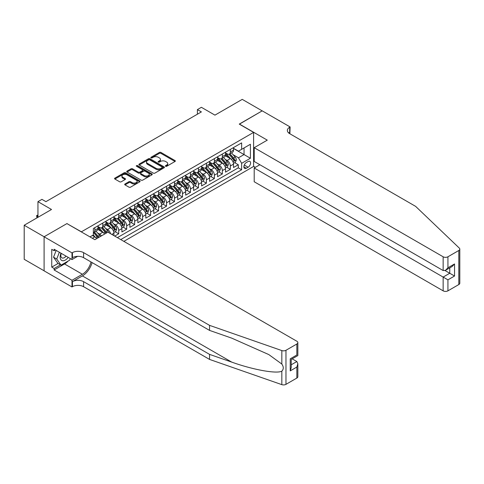 <?xml version="1.0" encoding="UTF-8"?>
<svg xmlns="http://www.w3.org/2000/svg" width="484" height="484" viewBox="0 0 484 484"><rect width="100%" height="100%" fill="white"/><g stroke="black" fill="none" stroke-linecap="round" stroke-linejoin="round"><path stroke-width="0.73" d="M165.613 166.278A0.774 0.448 0 0 0 166.708 166.278L175.02 161.481A1.107 0.641 0 0 0 175.347 161.027A1.107 0.641 0 0 0 175.02 160.573L160.936 152.442A1.107 0.641 0 0 0 159.369 152.442L151.056 157.246A0.774 0.448 0 0 0 150.827 157.56A0.774 0.448 0 0 0 151.056 157.875A0.774 0.448 0 0 0 152.151 157.875L153.228 157.252A3.539 2.045 0 0 1 158.238 157.252L159.411 157.929A3.539 2.045 0 0 1 160.446 159.375A3.539 2.045 0 0 1 159.411 160.821L158.335 161.444A0.774 0.448 0 0 0 158.105 161.759A0.774 0.448 0 0 0 158.335 162.079A0.774 0.448 0 0 0 159.43 162.079L160.506 161.456A3.539 2.045 0 0 1 165.516 161.456L166.69 162.134A3.539 2.045 0 0 1 167.724 163.58A3.539 2.045 0 0 1 166.69 165.026L165.613 165.649A0.774 0.448 0 0 0 165.383 165.964A0.774 0.448 0 0 0 165.613 166.278L165.613 165.649M125.017 183.981A1.107 0.641 0 0 0 124.69 184.428A1.107 0.641 0 0 0 125.017 184.882L128.968 187.163A1.107 0.641 0 0 0 130.535 187.163L139.767 181.833A1.107 0.641 0 0 0 140.094 181.379A1.107 0.641 0 0 0 139.767 180.931L125.683 172.794A1.107 0.641 0 0 0 124.116 172.794L114.883 178.13A1.107 0.641 0 0 0 114.557 178.578A1.107 0.641 0 0 0 114.883 179.032L119.657 181.784A1.107 0.641 0 0 0 121.224 181.784L125.174 179.503A1.107 0.641 0 0 0 125.495 179.056A1.107 0.641 0 0 0 125.174 178.602L122.809 177.235A2.958 1.712 0 0 1 121.938 176.025A2.958 1.712 0 0 1 123.765 174.446A2.958 1.712 0 0 1 126.996 174.821L136.264 180.169A2.958 1.712 0 0 1 137.135 181.379A2.958 1.712 0 0 1 135.308 182.958A2.958 1.712 0 0 1 132.078 182.589L130.535 181.694A1.107 0.641 0 0 0 128.968 181.694L125.017 183.981L125.017 184.882L128.968 182.619L128.968 181.694M67.052 223.662L81.403 231.812L253.604 132.392L239.253 124.104L262.171 110.872L242.242 99.365L214.938 115.132L201.386 107.303L197.399 109.608L201.386 111.907L45.926 201.659L41.939 199.36L37.952 201.659L37.952 217.31M67.052 223.523L44.129 236.755L24.2 225.248L51.504 209.487L37.952 201.659M153.307 173.115A1.107 0.641 0 0 0 154.868 173.115L164.106 167.779A1.107 0.641 0 0 0 164.427 167.331A1.107 0.641 0 0 0 164.106 166.877L150.022 158.746A1.107 0.641 0 0 0 148.455 158.746L139.223 164.076A1.107 0.641 0 0 0 138.896 164.53A1.107 0.641 0 0 0 139.223 164.977L153.307 173.115M136.833 166.448A0.774 0.448 0 0 1 137.613 166.556L137.613 165.637L151.934 173.901A1.107 0.641 0 0 1 152.26 174.355A1.107 0.641 0 0 1 151.934 174.809L142.701 180.139A1.107 0.641 0 0 1 141.134 180.139L127.05 172.008L127.05 171.1A1.107 0.641 0 0 0 126.729 171.554A1.107 0.641 0 0 0 127.05 172.008M127.05 171.1L131.001 168.819A1.107 0.641 0 0 1 132.568 168.819L138.279 172.116A1.107 0.641 0 0 0 139.846 172.116L142.465 170.604A1.107 0.641 0 0 0 142.792 170.15A1.107 0.641 0 0 0 142.465 169.702L136.518 166.266A0.774 0.448 0 0 1 136.294 165.952A0.774 0.448 0 0 1 136.772 165.54A0.774 0.448 0 0 1 137.613 165.637M44.092 270.792L24.2 259.309L24.2 225.248M114.726 236.089L118.713 233.79L115.083 231.697M113.522 223.747L115.525 224.903A4.507 2.601 60 0 1 118.713 230.426L121.901 228.587L121.901 231.945L126.681 229.186L123.057 227.093M121.496 219.149L123.493 220.305A4.507 2.601 60 0 1 126.681 225.828L129.875 223.983L129.875 227.347L134.655 224.582L131.031 222.489M129.464 214.545L131.466 215.701A4.507 2.601 60 0 1 134.655 221.224L137.843 219.379L137.843 222.743L142.629 219.978L138.999 217.885M137.438 209.941L139.44 211.097A4.507 2.601 60 0 1 142.629 216.62L145.817 214.781L145.817 218.139L150.603 215.38L146.973 213.281M145.412 205.337L147.414 206.493A4.507 2.601 60 0 1 150.603 212.016L153.791 210.177L153.791 213.535L158.571 210.776L154.947 208.683M153.38 200.733L155.382 201.888A4.507 2.601 60 0 1 158.571 207.412L161.759 205.573L161.759 208.931L166.544 206.172L162.92 204.079M161.353 196.135L163.356 197.291A4.507 2.601 60 0 1 166.544 202.814L169.733 200.969L169.733 204.333L174.518 201.568L170.888 199.475M169.327 191.531L171.33 192.686A4.507 2.601 60 0 1 174.518 198.21L177.707 196.371L177.707 199.729L182.492 196.964L178.862 194.871M177.301 186.927L179.304 188.082A4.507 2.601 60 0 1 182.492 193.606L185.681 191.767L185.681 195.125L190.46 192.366L186.836 190.266M185.269 182.323L187.272 183.478A4.507 2.601 60 0 1 190.46 189.002L193.648 187.163L193.648 190.521L198.434 187.762L194.804 185.668M193.243 177.725L195.246 178.88A4.507 2.601 60 0 1 198.434 184.398L201.622 182.559L201.622 185.923L206.408 183.158L202.778 181.064M201.217 173.121L203.219 174.276A4.507 2.601 60 0 1 206.408 179.8L209.596 177.955L209.596 181.319L214.382 178.554L210.752 176.46M209.191 168.517L211.187 169.672A4.507 2.601 60 0 1 214.382 175.196L217.57 173.357L217.57 176.714L222.35 173.956L218.726 171.856M217.159 163.913L219.161 165.068A4.507 2.601 60 0 1 222.35 170.592L225.538 168.753L225.538 172.11L230.323 169.352L230.323 165.988A4.507 2.601 -120 0 0 227.135 160.464L225.133 159.309M226.694 167.258L230.323 169.352M96.661 238.648A4.507 2.601 -120 0 0 94.797 236.87L92.402 235.49M104.635 234.044A4.507 2.601 -120 0 0 102.765 232.272L97.835 229.422M101.446 235.883A4.507 2.601 60 0 0 99.577 234.111L97.574 232.955M113.928 235.629L113.928 233.191A4.507 2.601 -120 0 0 110.739 227.668L105.808 224.818M110.552 233.681A4.507 2.601 60 0 0 107.551 229.507L105.548 228.351M121.901 228.587A4.507 2.601 -120 0 0 118.713 223.063L113.782 220.22M129.875 223.983A4.507 2.601 -120 0 0 126.681 218.459L121.756 215.616M137.843 219.379A4.507 2.601 -120 0 0 134.655 213.861L129.724 211.012M145.817 214.781A4.507 2.601 -120 0 0 142.629 209.257L137.698 206.408M153.791 210.177A4.507 2.601 -120 0 0 150.603 204.653L145.672 201.804M161.759 205.573A4.507 2.601 -120 0 0 158.571 200.049L153.64 197.206M169.733 200.969A4.507 2.601 -120 0 0 166.544 195.445L161.614 192.602M177.707 196.371A4.507 2.601 -120 0 0 174.518 190.847L169.588 187.998M185.681 191.767A4.507 2.601 -120 0 0 182.492 186.243L177.561 183.394M193.648 187.163A4.507 2.601 -120 0 0 190.46 181.639L185.529 178.796M201.622 182.559A4.507 2.601 -120 0 0 198.434 177.035L193.503 174.192M209.596 177.955A4.507 2.601 -120 0 0 206.408 172.431L201.477 169.588M217.57 173.357A4.507 2.601 -120 0 0 214.382 167.833L209.451 164.983M225.538 168.753A4.507 2.601 -120 0 0 222.35 163.229L217.419 160.379M248.104 161.523L246.35 162.539A3.497 2.021 120 0 0 244.063 165.619A3.497 2.021 120 0 0 244.601 168.42A3.497 2.021 120 0 0 246.35 168.244L248.104 167.234A3.497 2.021 120 0 0 250.385 164.155A3.497 2.021 120 0 0 249.847 161.353A3.497 2.021 120 0 0 248.104 161.523M123.856 241.359L253.604 166.448L253.604 132.392M120.746 239.562L241.643 169.763L241.643 163.32L238.455 157.796L233.107 154.711M89.97 236.894L93.358 234.94L93.358 228.496L241.643 142.883L241.643 149.326L250.416 144.262L250.416 158.256L241.643 163.32M97.986 226.56L99.577 227.48A4.507 2.601 60 0 0 101.834 227.704L105.022 225.865A4.507 2.601 -120 0 0 105.954 223.802L105.954 221.224M105.954 221.956L107.551 222.882A4.507 2.601 60 0 0 109.807 223.106L112.996 221.261A4.507 2.601 -120 0 0 113.928 219.198L113.928 216.62M113.928 217.358L115.525 218.278A4.507 2.601 60 0 0 117.775 218.502L120.964 216.657A4.507 2.601 -120 0 0 121.901 214.593L121.901 212.016M121.901 212.754L123.493 213.674A4.507 2.601 60 0 0 125.749 213.898L128.938 212.059A4.507 2.601 -120 0 0 129.875 209.989L129.875 207.412M129.875 208.15L131.466 209.07A4.507 2.601 60 0 0 133.723 209.294L136.911 207.454A4.507 2.601 -120 0 0 137.843 205.391L137.843 202.814M137.843 203.546L139.44 204.466A4.507 2.601 60 0 0 141.697 204.69L144.885 202.85A4.507 2.601 -120 0 0 145.817 200.787L145.817 198.21M145.817 198.948L147.414 199.868A4.507 2.601 60 0 0 149.665 200.092L152.853 198.246A4.507 2.601 -120 0 0 153.791 196.183L153.791 193.606M153.791 194.344L155.382 195.264A4.507 2.601 60 0 0 157.639 195.488L160.827 193.648A4.507 2.601 -120 0 0 161.759 191.579L161.759 189.002M161.759 189.74L163.356 190.66A4.507 2.601 60 0 0 165.613 190.884L168.801 189.044A4.507 2.601 -120 0 0 169.733 186.975L169.733 184.398M169.733 185.136L171.33 186.056A4.507 2.601 60 0 0 173.581 186.279L176.775 184.44A4.507 2.601 -120 0 0 177.707 182.377L177.707 179.8M177.707 180.532L179.304 181.458A4.507 2.601 60 0 0 181.554 181.675L184.743 179.836A4.507 2.601 -120 0 0 185.681 177.773L185.681 175.196M185.681 175.934L187.272 176.854A4.507 2.601 60 0 0 189.528 177.077L192.717 175.232A4.507 2.601 -120 0 0 193.648 173.169L193.648 170.592M193.648 171.33L195.246 172.25A4.507 2.601 60 0 0 197.502 172.473L200.691 170.634A4.507 2.601 -120 0 0 201.622 168.565L201.622 165.988M201.622 166.726L203.219 167.645A4.507 2.601 60 0 0 205.47 167.869L208.664 166.03A4.507 2.601 -120 0 0 209.596 163.967L209.596 161.39M209.596 162.122L211.187 163.041A4.507 2.601 60 0 0 213.444 163.265L216.632 161.426A4.507 2.601 -120 0 0 217.57 159.363L217.57 156.786M217.57 157.518L219.161 158.443A4.507 2.601 60 0 0 221.418 158.667L224.606 156.822A4.507 2.601 -120 0 0 225.538 154.759L225.538 152.182M117.394 237.632L238.297 167.833L238.297 164.748L233.512 167.506L233.512 164.149A4.507 2.601 -120 0 0 230.323 158.625L225.393 155.781M225.538 152.92L227.135 153.839A4.507 2.601 -120 0 0 229.392 154.063A4.507 2.601 -120 0 0 230.323 152L230.323 149.417M229.392 154.063L232.58 152.218A4.507 2.601 -120 0 0 233.512 150.155L233.512 147.578M94.797 227.668L94.797 230.245A4.507 2.601 60 0 1 93.86 232.308A4.507 2.601 60 0 1 93.358 232.489M93.86 232.308L97.048 230.469A4.507 2.601 -120 0 0 97.986 228.406L97.986 225.828M102.765 223.063L102.765 225.641A4.507 2.601 60 0 1 101.834 227.704M110.739 218.459L110.739 221.037A4.507 2.601 60 0 1 109.807 223.106M118.713 213.855L118.713 216.439A4.507 2.601 60 0 1 117.775 218.502M126.681 209.257L126.681 211.835A4.507 2.601 60 0 1 125.749 213.898M134.655 204.653L134.655 207.231A4.507 2.601 60 0 1 133.723 209.294M142.629 200.049L142.629 202.627A4.507 2.601 60 0 1 141.697 204.69M150.603 195.445L150.603 198.023A4.507 2.601 60 0 1 149.665 200.092M158.571 190.847L158.571 193.425A4.507 2.601 60 0 1 157.639 195.488M166.544 186.243L166.544 188.821A4.507 2.601 60 0 1 165.613 190.884M174.518 181.639L174.518 184.216A4.507 2.601 60 0 1 173.581 186.279M182.492 177.035L182.492 179.612A4.507 2.601 60 0 1 181.554 181.675M190.46 172.431L190.46 175.008A4.507 2.601 60 0 1 189.528 177.077M198.434 167.833L198.434 170.41A4.507 2.601 60 0 1 197.502 172.473M206.408 163.229L206.408 165.806A4.507 2.601 60 0 1 205.47 167.869M214.382 158.625L214.382 161.202A4.507 2.601 60 0 1 213.444 163.265M222.35 154.021L222.35 156.598A4.507 2.601 60 0 1 221.418 158.667M222.35 170.592L222.35 173.956M214.382 175.196L214.382 178.554M206.408 179.8L206.408 183.158M198.434 184.398L198.434 187.762M190.46 189.002L190.46 192.366M182.492 193.606L182.492 196.964M174.518 198.21L174.518 201.568M166.544 202.814L166.544 206.172M158.571 207.412L158.571 210.776M150.603 212.016L150.603 215.38M142.629 216.62L142.629 219.978M134.655 221.224L134.655 224.582M126.681 225.828L126.681 229.186M118.713 230.426L118.713 233.79M238.455 157.796L244.039 154.577L244.039 147.947L250.416 144.262M233.512 148.497L250.416 158.256M233.512 148.316L238.455 151.171L241.643 149.326M197.399 109.608L197.399 114.206M234.667 162.654L238.297 164.748M238.297 167.833L241.643 169.763M165.921 166.387L166.69 165.945A3.539 2.045 0 0 0 167.724 164.499L167.724 163.58M160.446 159.375L160.446 160.301A3.539 2.045 0 0 1 159.411 161.747L158.643 162.188M175.008 161.487L160.936 153.361A1.107 0.641 0 0 0 159.369 153.361L151.365 157.984M164.088 167.791L150.022 159.666A1.107 0.641 0 0 0 148.455 159.666L139.235 164.99M162.146 167.645A0.774 0.448 0 0 0 162.376 167.331A0.774 0.448 0 0 0 162.146 167.01L149.786 159.877A0.774 0.448 0 0 0 148.691 159.877L147.553 160.531A3.539 2.045 0 0 0 146.519 161.977A3.539 2.045 0 0 0 147.553 163.423L156.005 168.299A3.539 2.045 0 0 0 161.015 168.299L162.146 167.645L162.146 168.565A0.774 0.448 0 0 0 162.376 168.251L162.376 167.331M146.519 161.977L146.519 162.896A3.539 2.045 0 0 0 147.553 164.342L147.553 163.423M162.146 168.565L161.015 169.218A3.539 2.045 0 0 1 156.005 169.218L147.553 164.342M127.068 172.014L131.001 169.739L131.001 168.819M142.792 170.15L142.792 171.076A1.107 0.641 0 0 1 142.465 171.524L139.846 173.036A1.107 0.641 0 0 1 138.279 173.036L132.568 169.739A1.107 0.641 0 0 0 131.001 169.739M137.613 166.556L151.922 174.815M144.208 175.541A2.958 1.712 0 0 0 147.432 175.91A2.958 1.712 0 0 0 149.26 174.331A2.958 1.712 0 0 0 148.394 173.121L145.127 171.239A1.107 0.641 0 0 0 143.56 171.239L140.941 172.752A1.107 0.641 0 0 0 140.62 173.205A1.107 0.641 0 0 0 140.941 173.653L144.208 175.541L144.208 176.46A2.958 1.712 0 0 0 147.432 176.829A2.958 1.712 0 0 0 149.26 175.25L149.26 174.331M140.62 173.205L140.62 174.125A1.107 0.641 0 0 0 140.941 174.573L140.941 173.653M144.208 176.46L140.941 174.573M137.135 181.379L137.135 182.299A2.958 1.712 0 0 1 135.308 183.878A2.958 1.712 0 0 1 132.078 183.509L130.535 182.619A1.107 0.641 0 0 0 128.968 182.619M121.938 176.025L121.938 176.944A2.958 1.712 0 0 0 122.809 178.154L122.809 177.235M125.156 179.516L122.809 178.154M139.767 180.931L139.767 181.833L125.683 173.72A1.107 0.641 0 0 0 124.116 173.72L114.896 179.038M233.445 163.356L235.508 162.17L236.301 159.865A2.989 1.724 -120 0 0 235.139 157.064L231.497 152.847M230.765 158.915L226.445 153.918A8.627 4.979 -120 0 0 225.538 152.968M228.4 157.512L225.98 154.717A7.157 4.132 -120 0 0 225.538 154.233M228.98 154.227L232.665 158.492A2.989 1.724 60 0 1 233.736 160.549C234.183 161.148 234.498 160.966 234.692 159.998A2.989 1.724 -120 0 0 233.627 157.935L229.979 153.718M229.198 154.154L233.161 158.74A1.525 0.877 60 0 1 233.542 159.333L234.692 159.998M233.736 160.549L233.947 160.9M61.026 253.229A7.327 4.229 120 0 0 62.745 260.743A7.327 4.229 120 0 0 68.214 257.379M61.274 253.374A5.015 2.898 120 0 0 61.885 257.863A5.015 2.898 120 0 0 62.617 258.093A5.015 2.898 120 0 0 66.078 256.151M70.271 258.565L69.642 260.186L61.032 265.153L57.844 263.314L53.542 257.192L56.168 250.428M61.032 265.153L56.731 259.031L59.357 252.267M53.542 257.192L56.731 259.031M259.86 164.723L254.203 167.99L254.203 181.754L443.144 290.842L443.144 277.078L449.763 273.254L449.763 267.864M254.203 167.99L447.93 279.837L447.93 290.842L458.808 284.556L458.808 250.494A3.382 1.954 0 0 0 459.8 249.115A3.382 1.954 0 0 0 459.31 248.104L415.641 206.378L289.68 133.657A7.889 4.556 180 0 1 287.363 130.432A7.889 4.556 180 0 1 289.68 127.213L290.116 126.959L262.213 110.848L239.374 124.176M239.374 124.037L267.277 140.142L254.203 147.693L443.144 256.78A3.382 1.954 0 0 0 447.93 256.78L458.808 250.494M290.116 126.959L289.874 133.772M253.604 166.314L255.358 167.325M254.203 147.693L254.203 161.456L443.144 270.544L443.144 256.78M459.8 249.115L459.8 283.176A3.382 1.954 180 0 1 458.808 284.556M447.93 290.842A3.382 1.954 180 0 1 443.144 290.842M288.682 132.955A7.889 4.556 180 0 1 289.68 132.253L289.68 127.213M445.056 270.544L454.543 276.019L447.93 279.837M447.93 256.78L447.93 267.779L445.534 270.302L443.144 270.544M447.93 267.779L454.543 263.962L452.153 266.484L445.534 270.302M296.849 378.064L296.849 367.06L297.841 363.726L297.841 376.679A3.382 1.954 180 0 1 296.849 378.064L285.971 384.344A3.382 1.954 180 0 1 281.827 384.635L209.554 359.418L209.554 354.379L83.593 281.658A7.889 4.556 -0 0 0 72.431 281.658L82.395 275.904A14.683 8.476 120 0 0 92.099 262.588M209.554 354.379L231.715 362.111C252.896 369.746 276.564 374.023 281.827 371.167C283.751 369.201 283.751 366.824 281.827 364.047L268.826 354.591L231.715 338.135L209.554 330.403L83.593 257.676A7.889 4.556 -0 0 0 72.431 257.676L72.431 252.636L71.995 252.89L44.092 236.779L66.931 223.596L94.834 239.701L107.908 232.157L296.849 341.238A3.382 1.954 -0 0 1 297.841 342.618A3.382 1.954 -0 0 1 296.849 344.003L285.971 350.283L285.971 384.344M209.554 359.418L83.593 286.697A7.889 4.556 -0 0 0 72.431 286.697L71.995 286.952L44.092 270.84L44.092 236.779M209.554 330.403L209.554 325.363L83.593 252.636A7.889 4.556 -0 0 0 72.431 252.636M281.827 364.047L281.827 350.573L209.554 325.363M68.056 261.1A12.687 7.321 -60 0 1 64.541 263.962L54.135 269.969L54.135 268.493L60.476 264.833M55.412 249.992L54.135 250.724L51.746 249.345L51.746 267.114L54.135 268.493M54.135 250.724L54.135 249.254L71.995 259.563L71.995 252.89M71.995 286.952L71.995 280.278L82.395 274.271A12.687 7.321 120 0 0 90.986 261.947M54.135 269.969L71.995 280.278M292.185 358.844L296.849 361.536L297.841 363.726M77.561 256.351L71.995 259.563M281.827 350.573A3.382 1.954 -0 0 0 285.971 350.283M51.746 267.114L58.086 263.453M296.849 367.06L290.237 370.883L291.229 367.55L291.229 359.394L297.841 355.577L297.841 342.618M290.237 370.883L290.237 358.819C291.525 359.57 291.525 359.57 290.237 358.819L296.849 355.002C298.144 355.746 298.144 355.746 296.849 355.002L296.849 344.003M225.471 167.96L227.534 166.774L228.333 164.469A2.989 1.724 -120 0 0 227.165 161.668L223.523 157.445M222.791 163.519L218.472 158.516A8.627 4.979 -120 0 0 217.57 157.572M220.426 162.116L218.012 159.321A7.157 4.132 -120 0 0 217.57 158.837M221.013 158.825L224.697 163.09A2.989 1.724 60 0 1 225.762 165.153C226.209 165.752 226.53 165.564 226.718 164.596A2.989 1.724 -120 0 0 225.653 162.539L222.011 158.322M221.23 158.758L225.187 163.338A1.525 0.877 60 0 1 225.568 163.937L226.718 164.596M225.762 165.153L225.98 165.504M217.504 172.564L219.561 171.372L220.359 169.073A2.989 1.724 -120 0 0 219.191 166.266L215.549 162.049M214.823 168.123L210.504 163.12A8.627 4.979 -120 0 0 209.596 162.17M212.452 166.72L210.038 163.919A7.157 4.132 -120 0 0 209.596 163.441M213.039 163.429L216.723 167.694A2.989 1.724 60 0 1 217.788 169.751C218.236 170.356 218.556 170.168 218.744 169.2A2.989 1.724 -120 0 0 217.679 167.143L214.037 162.927M213.256 163.362L217.213 167.942A1.525 0.877 60 0 1 217.6 168.541L218.744 169.2M217.788 169.751L218.006 170.108M209.53 177.168L211.587 175.976L212.385 173.677A2.989 1.724 -120 0 0 211.224 170.87L207.582 166.653M206.849 172.727L202.53 167.724A8.627 4.979 -120 0 0 201.622 166.774M204.478 171.324L202.064 168.523A7.157 4.132 -120 0 0 201.622 168.045M205.065 168.033L208.749 172.298A2.989 1.724 60 0 1 209.814 174.355C210.268 174.954 210.582 174.772 210.77 173.804A2.989 1.724 -120 0 0 209.705 171.747L206.063 167.531M205.283 167.96L209.239 172.546A1.525 0.877 60 0 1 209.626 173.139L210.77 173.804M209.814 174.355L210.032 174.712M201.556 181.772L203.619 180.58L204.411 178.281A2.989 1.724 -120 0 0 203.25 175.474L199.608 171.257M198.876 177.326L194.556 172.328A8.627 4.979 -120 0 0 193.648 171.378M196.51 175.922L194.09 173.127A7.157 4.132 -120 0 0 193.648 172.649M197.097 172.637L200.781 176.902A2.989 1.724 60 0 1 201.846 178.959C202.294 179.558 202.614 179.376 202.802 178.408A2.989 1.724 -120 0 0 201.737 176.345L198.095 172.129M197.309 172.564L201.271 177.15A1.525 0.877 60 0 1 201.653 177.743L202.802 178.408M201.846 178.959L202.064 179.316M193.582 186.37L195.645 185.184L196.444 182.879A2.989 1.724 -120 0 0 195.276 180.078L191.634 175.861M190.908 181.93L186.588 176.926A8.627 4.979 -120 0 0 185.681 175.982M188.536 180.526L186.122 177.731A7.157 4.132 -120 0 0 185.681 177.247M189.123 177.235L192.807 181.506A2.989 1.724 60 0 1 193.872 183.563C194.32 184.162 194.641 183.981 194.828 183.006A2.989 1.724 -120 0 0 193.763 180.949L190.121 176.733M189.341 177.168L193.297 181.754A1.525 0.877 60 0 1 193.679 182.347L194.828 183.006M193.872 183.563L194.09 183.914M185.614 190.974L187.671 189.788L188.47 187.483A2.989 1.724 -120 0 0 187.308 184.676L183.66 180.459M182.934 186.534L178.614 181.53A8.627 4.979 -120 0 0 177.707 180.586M180.562 185.13L178.148 182.335A7.157 4.132 -120 0 0 177.707 181.851M181.149 181.839L184.834 186.104A2.989 1.724 60 0 1 185.898 188.167C186.346 188.766 186.667 188.578 186.854 187.611A2.989 1.724 -120 0 0 185.789 185.553L182.147 181.337M181.367 181.772L185.324 186.352A1.525 0.877 60 0 1 185.711 186.951L186.854 187.611M185.898 188.167L186.116 188.518M177.64 195.578L179.697 194.387L180.496 192.088A2.989 1.724 -120 0 0 179.334 189.28L175.692 185.063M174.96 191.138L170.64 186.134A8.627 4.979 -120 0 0 169.733 185.184M172.594 189.734L170.174 186.933A7.157 4.132 -120 0 0 169.733 186.455M173.175 186.443L176.86 190.708A2.989 1.724 60 0 1 177.924 192.765C178.378 193.37 178.693 193.183 178.886 192.215A2.989 1.724 -120 0 0 177.816 190.158L174.173 185.941M173.393 186.376L177.35 190.956A1.525 0.877 60 0 1 177.737 191.555L178.886 192.215M177.924 192.765L178.142 193.122M169.666 200.182L171.729 198.991L172.522 196.692A2.989 1.724 -120 0 0 171.36 193.884L167.718 189.667M166.986 195.742L162.666 190.738A8.627 4.979 -120 0 0 161.759 189.788M164.621 194.338L162.201 191.537A7.157 4.132 -120 0 0 161.759 191.059M165.207 191.047L168.892 195.312A2.989 1.724 60 0 1 169.957 197.369C170.404 197.968 170.725 197.787 170.912 196.819A2.989 1.724 -120 0 0 169.848 194.762L166.206 190.545M165.419 190.974L169.382 195.56A1.525 0.877 60 0 1 169.763 196.153L170.912 196.819M169.957 197.369L170.174 197.726M161.692 204.786L163.755 203.595L164.554 201.296A2.989 1.724 -120 0 0 163.386 198.488L159.744 194.272M159.018 200.34L154.698 195.342A8.627 4.979 -120 0 0 153.791 194.393M156.647 198.936L154.233 196.141A7.157 4.132 -120 0 0 153.791 195.657M157.233 195.651L160.918 199.916A2.989 1.724 60 0 1 161.983 201.973C162.43 202.572 162.751 202.391 162.939 201.423A2.989 1.724 -120 0 0 161.874 199.36L158.232 195.143M157.451 195.578L161.408 200.164A1.525 0.877 60 0 1 161.789 200.757L162.939 201.423M161.983 201.973L162.201 202.324M153.724 209.384L155.781 208.199L156.58 205.894A2.989 1.724 -120 0 0 155.418 203.092L151.776 198.876M151.044 204.944L146.725 199.94A8.627 4.979 -120 0 0 145.817 198.997M148.673 203.54L146.259 200.745A7.157 4.132 -120 0 0 145.817 200.261M149.26 200.249L152.944 204.514A2.989 1.724 60 0 1 154.009 206.577C154.457 207.176 154.777 206.995 154.965 206.021A2.989 1.724 -120 0 0 153.9 203.964L150.258 199.747M149.477 200.182L153.434 204.768A1.525 0.877 60 0 1 153.821 205.361L154.965 206.021M154.009 206.577L154.227 206.928M145.751 213.988L147.808 212.803L148.606 210.498A2.989 1.724 -120 0 0 147.445 207.69L143.802 203.474M143.07 209.548L138.751 204.544A8.627 4.979 -120 0 0 137.843 203.595M140.705 208.144L138.285 205.349A7.157 4.132 -120 0 0 137.843 204.865M141.286 204.853L144.97 209.118A2.989 1.724 60 0 1 146.035 211.175C146.489 211.78 146.803 211.593 146.997 210.625A2.989 1.724 -120 0 0 145.926 208.568L142.284 204.351M141.503 204.786L145.466 209.366A1.525 0.877 60 0 1 145.847 209.965L146.997 210.625M146.035 211.175L146.253 211.532M137.777 218.593L139.84 217.401L140.632 215.102A2.989 1.724 -120 0 0 139.471 212.294L135.829 208.078M135.096 214.152L130.777 209.148A8.627 4.979 -120 0 0 129.875 208.199M132.731 212.748L130.311 209.947A7.157 4.132 -120 0 0 129.875 209.469M133.318 209.457L137.002 213.722A2.989 1.724 60 0 1 138.067 215.779C138.515 216.384 138.835 216.197 139.023 215.229A2.989 1.724 -120 0 0 137.958 213.172L134.316 208.955M133.53 209.384L137.492 213.97A1.525 0.877 60 0 1 137.873 214.563L139.023 215.229M138.067 215.779L138.285 216.136M129.803 223.197L131.866 222.005L132.664 219.706A2.989 1.724 -120 0 0 131.497 216.899L127.855 212.682M127.129 218.75L122.809 213.753A8.627 4.979 -120 0 0 121.901 212.803M124.757 217.346L122.343 214.551A7.157 4.132 -120 0 0 121.901 214.073M125.344 214.061L129.028 218.326A2.989 1.724 60 0 1 130.093 220.383C130.541 220.982 130.862 220.801 131.049 219.833A2.989 1.724 -120 0 0 129.984 217.776L126.342 213.553M125.562 213.988L129.518 218.574A1.525 0.877 60 0 1 129.9 219.167L131.049 219.833M130.093 220.383L130.311 220.74M121.835 227.795L123.892 226.609L124.69 224.304A2.989 1.724 -120 0 0 123.529 221.503L119.887 217.286M119.155 223.354L114.835 218.357A8.627 4.979 -120 0 0 113.928 217.407M116.783 221.95L114.369 219.155A7.157 4.132 -120 0 0 113.928 218.671M117.37 218.665L121.054 222.93A2.989 1.724 60 0 1 122.119 224.987C122.567 225.586 122.888 225.405 123.075 224.437A2.989 1.724 -120 0 0 122.01 222.374L118.368 218.157M117.588 218.593L121.544 223.178A1.525 0.877 60 0 1 121.932 223.771L123.075 224.437M122.119 224.987L122.337 225.338M113.861 232.399L115.924 231.213L116.717 228.908A2.989 1.724 -120 0 0 115.555 226.107L111.913 221.884M111.181 227.958L106.861 222.955A8.627 4.979 -120 0 0 105.954 222.011M108.815 226.554L106.395 223.759A7.157 4.132 -120 0 0 105.954 223.275M109.396 223.263L113.081 227.528A2.989 1.724 60 0 1 114.151 229.591C114.599 230.19 114.914 230.003 115.107 229.035A2.989 1.724 -120 0 0 114.042 226.978L110.394 222.761M109.614 223.197L113.577 227.776A1.525 0.877 60 0 1 113.958 228.375L115.107 229.035M114.151 229.591L114.363 229.942M108.591 232.55A2.989 1.724 -120 0 0 107.581 230.705L103.939 226.488M103.207 232.562L98.887 227.559A8.627 4.979 -120 0 0 97.986 226.609M100.841 231.158L98.427 228.357A7.157 4.132 -120 0 0 97.986 227.879M106.831 232.774A2.989 1.724 -120 0 0 106.069 231.582L102.427 227.365M101.646 227.801L105.603 232.381A1.525 0.877 60 0 1 105.984 232.979L106.232 233.119M101.428 227.867L105.113 232.132A2.989 1.724 60 0 1 105.875 233.33M100.376 236.507A2.989 1.724 -120 0 0 99.607 235.309L95.965 231.092M95.239 237.166L93.333 234.958M92.867 235.762L92.559 235.399M98.863 237.378A2.989 1.724 -120 0 0 98.095 236.186L94.453 231.969M93.672 232.399L97.629 236.985A1.525 0.877 60 0 1 98.016 237.577L98.264 237.723M93.454 232.471L97.139 236.737A2.989 1.724 60 0 1 97.901 237.928M37.952 215.332L37.038 215.858L37.952 216.39M36.959 217.885L36.596 215.61L37.952 214.999M36.596 215.61L37.038 215.858L37.038 217.842M92.365 238.273L94.797 236.87M99.577 234.111L102.765 232.272M107.551 229.507L110.739 227.668M115.525 224.903L118.713 223.063M123.493 220.305L126.681 218.459M131.466 215.701L134.655 213.861M139.44 211.097L142.629 209.257M147.414 206.493L150.603 204.653M155.382 201.888L158.571 200.049M163.356 197.291L166.544 195.445M171.33 192.686L174.518 190.847M179.304 188.082L182.492 186.243M187.272 183.478L190.46 181.639M195.246 178.88L198.434 177.035M203.219 174.276L206.408 172.431M211.187 169.672L214.382 167.833M219.161 165.068L222.35 163.229M227.135 160.464L230.323 158.625M230.323 152L233.512 150.155M94.797 230.245L97.986 228.406M102.765 225.641L105.954 223.802M110.739 221.037L113.928 219.198M118.713 216.439L121.901 214.593M126.681 211.835L129.875 209.989M134.655 207.231L137.843 205.391M142.629 202.627L145.817 200.787M150.603 198.023L153.791 196.183M158.571 193.425L161.759 191.579M166.544 188.821L169.733 186.975M174.518 184.216L177.707 182.377M182.492 179.612L185.681 177.773M190.46 175.008L193.648 173.169M198.434 170.41L201.622 168.565M206.408 165.806L209.596 163.967M214.382 161.202L217.57 159.363M222.35 156.598L225.538 154.759M230.323 165.988L233.512 164.149M111.816 234.407L113.928 233.191M244.281 165.026L248.104 167.234M243.876 166.817L246.35 168.244M166.69 165.945L166.69 165.026M158.335 162.079L158.335 161.444M159.411 161.747L159.411 160.821M151.056 157.875L151.056 157.246M159.369 153.361L159.369 152.442M160.936 153.361L160.936 152.442M175.02 161.481L175.02 160.573M139.223 164.977L139.223 164.076M148.455 159.666L148.455 158.746M150.022 159.666L150.022 158.746M164.106 167.779L164.106 166.877M156.005 169.218L156.005 168.299M161.015 169.218L161.015 168.299M132.568 169.739L132.568 168.819M138.279 173.036L138.279 172.116M139.846 173.036L139.846 172.116M142.465 171.524L142.465 170.604M151.934 174.809L151.934 173.901M130.535 182.619L130.535 181.694M132.078 183.509L132.078 182.589M125.174 179.503L125.174 178.602M114.883 179.032L114.883 178.13M124.116 173.72L124.116 172.794M125.683 173.72L125.683 172.794M232.992 161.825L236.283 159.926M226.445 153.918L226.857 153.676M233.627 157.935L235.139 157.064M231.243 159.315L232.665 158.492M454.543 263.962L454.543 276.019M231.715 362.111L82.395 275.904M83.593 257.676L83.593 252.636M83.593 281.658L83.593 286.697M281.827 384.635L281.827 371.167M72.431 281.658L72.431 286.697M64.541 263.962L82.395 274.271M291.229 364.785L296.849 361.536M225.018 166.429L228.309 164.53M218.472 158.516L218.883 158.28M225.653 162.539L227.165 161.668M223.269 163.913L224.697 163.09M217.044 171.033L220.341 169.134M210.504 163.12L210.915 162.884M217.679 167.143L219.191 166.266M215.295 168.517L216.723 167.694M209.07 175.638L212.367 173.732M202.53 167.724L202.941 167.488M209.705 171.747L211.224 170.87M207.327 173.121L208.749 172.298M201.102 180.236L204.393 178.336M194.556 172.328L194.967 172.092M201.737 176.345L203.25 175.474M199.354 177.725L200.781 176.902M193.128 184.84L196.419 182.94M186.588 176.926L186.993 176.69M193.763 180.949L195.276 180.078M191.38 182.329L192.807 181.506M185.154 189.444L188.451 187.544M178.614 181.53L179.026 181.294M185.789 185.553L187.308 184.676M183.412 186.927L184.834 186.104M177.186 194.048L180.478 192.148M170.64 186.134L171.052 185.898M177.816 190.158L179.334 189.28M175.438 191.531L176.86 190.708M169.212 198.652L172.504 196.746M162.666 190.738L163.078 190.502M169.848 194.762L171.36 193.884M167.464 196.135L168.892 195.312M161.239 203.25L164.53 201.35M154.698 195.342L155.104 195.1M161.874 199.36L163.386 198.488M159.49 200.739L160.918 199.916M153.265 207.854L156.562 205.954M146.725 199.94L147.136 199.704M153.9 203.964L155.418 203.092M151.522 205.337L152.944 204.514M145.297 212.458L148.588 210.558M138.751 204.544L139.162 204.308M145.926 208.568L147.445 207.69M143.548 209.941L144.97 209.118M137.323 217.062L140.614 215.156M130.777 209.148L131.188 208.913M137.958 213.172L139.471 212.294M135.574 214.545L137.002 213.722M129.349 221.66L132.64 219.76M122.809 213.753L123.22 213.517M129.984 217.776L131.497 216.899M127.601 219.149L129.028 218.326M121.375 226.264L124.672 224.364M114.835 218.357L115.246 218.115M122.01 222.374L123.529 221.503M119.633 223.753L121.054 222.93M113.407 230.868L116.698 228.968M106.861 222.955L107.273 222.719M114.042 226.978L115.555 226.107M111.659 228.351L113.081 227.528M98.887 227.559L99.299 227.323M106.069 231.582L107.581 230.705M103.685 232.955L105.113 232.132M98.095 236.186L99.607 235.309M95.711 237.559L97.139 236.737"/></g></svg>
